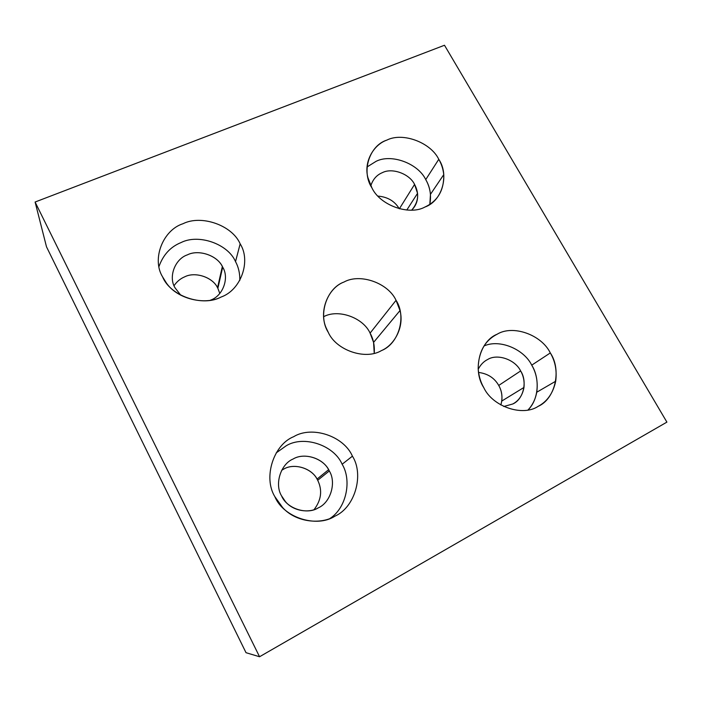 <?xml version="1.0" encoding="UTF-8"?>
<svg xmlns="http://www.w3.org/2000/svg" width="702" height="702" viewBox="0 0 702 702"><rect width="100%" height="100%" fill="white"/><g stroke="black" fill="none" stroke-linecap="round" stroke-linejoin="round"><path stroke-width="1.05" d="M483.775 387.644C492.55 406.616 522.534 416.856 538.101 406.379C547.253 401.526 553.123 393.146 555.703 381.221C557.046 370.682 555.238 361.258 550.307 352.939L531.73 365.154C536.416 373.113 538.092 382.134 536.749 392.225C535.433 399.254 532.537 405.159 528.062 409.933C539.171 398.99 539.794 377.799 531.73 365.154L550.307 352.939C541.523 334.705 512.811 324.508 497.121 334.231C484.792 340.558 478.474 351.992 478.167 368.541C478.676 375.64 480.545 382.002 483.775 387.644C472.183 370.112 479.799 340.97 497.121 334.231C512.811 324.508 541.523 334.705 550.307 352.939C561.775 369.735 555.44 398.903 538.101 406.379C522.534 416.856 492.55 406.616 483.775 387.644M503.755 406.502L512.776 403.983C518.787 400.824 522.516 395.314 523.982 387.443C524.578 381.283 523.464 375.789 520.63 370.954L498.727 385.442C501.377 390.014 502.404 395.208 501.798 401.035L500.868 404.984C502.834 397.858 502.123 391.347 498.727 385.442L520.63 370.954C515.268 359.617 497.411 353.36 487.697 359.477C483.739 361.425 480.58 364.68 478.211 369.261C480.58 364.68 483.739 361.425 487.697 359.477C497.411 353.36 515.268 359.617 520.63 370.954C527.676 381.397 523.516 399.429 512.776 403.983L503.755 406.502M274.842 496.639L282.66 507.599C295.7 522.209 320.647 524.973 334.986 516.137C355.098 507.3 364.224 474.57 352.43 456.168L342.137 464.25C351.86 479.966 346.691 507.66 330.098 518.392C346.691 507.66 351.86 479.966 342.137 464.25L352.43 456.16C343.769 436.074 312.083 425.438 293.682 436.679C273.64 444.612 262.952 477.342 274.842 496.639C262.952 477.342 273.64 444.612 293.682 436.679C312.092 425.438 343.769 436.074 352.43 456.168C364.224 474.57 355.098 507.3 334.986 516.137C316.672 528.264 283.433 517.628 274.842 496.639M281.572 495.902L285.354 501.5C293.015 511.144 309.108 513.513 318.331 507.827C330.695 502.492 336.539 482.362 329.308 470.954L317.699 480.273C322.56 490.286 321.34 500.07 314.057 509.643C321.34 500.07 322.56 490.286 317.699 480.273L329.308 470.954L328.606 469.691C322.692 457.844 303.905 452.378 293.076 459.029C280.739 464.031 274.307 484.161 281.572 495.902C274.307 484.161 280.739 464.031 293.076 459.029C304.396 452.009 324.026 458.511 329.308 470.954C336.539 482.362 330.695 502.492 318.331 507.827C307.046 515.189 286.828 508.678 281.572 495.902M162.583 276.86L166.172 282.652C176.948 299.096 205.01 305.519 221.086 297.043C241.137 289.996 251.176 260.942 240.154 243.848L235.53 261.627C238.522 267.129 239.952 273.385 239.821 280.37C239.952 273.385 238.522 267.129 235.53 261.627L240.154 243.84C232.274 225.368 201.43 214.417 182.968 223.736C163.013 230.01 151.5 258.985 162.583 276.86C151.5 258.985 163.013 230.01 182.968 223.736C201.43 214.417 232.274 225.377 240.154 243.848C251.176 260.942 241.137 289.996 221.086 297.043C202.685 307.134 170.367 296.104 162.583 276.86M174.982 287.732L180.791 295.226L174.982 287.732C168.182 276.816 175.096 258.871 187.381 254.861C175.096 258.871 168.182 276.816 174.982 287.732M210.442 300.202L210.784 300.052C223.104 295.744 229.466 277.781 222.692 267.155L217.866 288.329L219.787 293.418L217.866 288.329L222.692 267.155L222.341 266.523C217.164 255.309 198.464 249.149 187.381 254.861C198.736 248.973 217.866 255.677 222.692 267.155C229.466 277.781 223.104 295.744 210.784 300.052L210.442 300.202M371.876 187.785C379.887 205.291 409.143 215.839 424.885 207.064C437.811 201.026 444.103 190.216 443.761 174.623C443.12 168.971 441.453 163.864 438.776 159.31L425.737 179.598C428.299 183.977 429.87 188.882 430.466 194.314L429.826 204.37C431.476 195.27 430.107 187.013 425.737 179.598L438.776 159.31C430.721 142.445 402.676 131.985 386.855 140.11C373.569 144.673 363.557 161.855 367.909 177.659L371.876 187.785C361.012 171.455 369.506 145.454 386.855 140.11C402.676 131.985 430.721 142.445 438.776 159.31C449.534 174.991 442.26 201.07 424.885 207.064C409.143 215.839 379.887 205.291 371.876 187.785M411.705 210.109C416.207 205.581 418.155 199.991 417.541 193.348L414.575 184.415L399.368 208.792L414.575 184.415C409.643 173.894 392.19 167.48 382.388 172.639C376.772 174.93 372.911 179.3 370.814 185.758C372.911 179.3 376.772 174.93 382.388 172.639C392.19 167.48 409.643 173.894 414.575 184.415C419.454 193.62 418.497 202.176 411.705 210.109M328.246 332.3C336.082 350.307 365.4 360.328 381.379 350.631C394.84 344.954 404.361 326.439 400 310.565L396.051 300.316L370.094 333.125L373.578 342.392L374.227 353.238C374.78 345.709 373.394 338.996 370.094 333.125L396.051 300.316C388.18 282.976 360.073 273.008 344.015 282.02C327.922 287.855 318.164 312.065 326.676 329.01L328.246 332.3C317.541 315.619 326.465 288.189 344.015 282.02C360.073 273.008 388.18 282.976 396.051 300.316C406.677 316.321 398.973 343.796 381.379 350.631C365.4 360.328 336.082 350.307 328.246 332.3M323.666 316.699C338.259 308.678 363.171 317.637 370.094 333.125C363.171 317.637 338.259 308.678 323.666 316.699M377.974 196.095C387.688 196.946 394.787 201.167 399.271 208.775C394.787 201.167 387.688 196.946 377.974 196.095M367.067 166.962L376.035 161.363C391.233 153.466 418.085 163.399 425.737 179.598C418.085 163.399 391.233 153.466 376.035 161.363L367.067 166.962M174.043 285.688C176.922 281.528 180.458 278.58 184.661 276.851C195.077 271.384 212.68 277.141 217.541 287.723L217.866 288.329C213.338 277.483 195.331 271.218 184.661 276.851C180.458 278.58 176.922 281.528 174.043 285.688M158.985 266.488C163.206 254.773 170.551 246.797 181.028 242.576C198.622 233.564 228.036 243.945 235.53 261.618C228.036 243.954 198.622 233.564 181.028 242.576C170.551 246.797 163.206 254.773 158.985 266.488M281.686 470.27L283.678 469.129C293.866 462.855 311.53 467.953 317.05 479.089L317.699 480.273C312.776 468.585 294.331 462.495 283.678 469.129L281.686 470.27M276.193 452.904L286.214 445.77C303.764 435.021 333.941 445.103 342.137 464.241C333.941 445.103 303.764 435.021 286.214 445.77L276.193 452.904M478.553 372.437C487.714 373.604 494.445 377.939 498.727 385.442C494.445 377.939 487.714 373.604 478.553 372.437M483.994 345.998C499.534 338.794 523.955 349.166 531.73 365.154C523.955 349.166 499.534 338.794 483.994 345.998M444.489 45.253L666.9 422.121L259.556 656.747L35.1 202.027L444.489 45.253L35.1 202.027L46.508 246.832L35.1 202.027L259.556 656.747L246.016 652.693L259.556 656.747L666.9 422.121L444.489 45.253M46.508 246.832L246.016 652.693L46.508 246.832M555.703 381.221L536.749 392.225M523.982 387.443L501.798 401.035M443.761 174.623L430.466 194.314M417.541 193.348L406.8 210.03M400 310.565L373.578 342.392M217.541 287.723L222.341 266.523M235.53 261.618L240.154 243.84M317.05 479.089L328.606 469.691M342.137 464.241L352.43 456.16"/></g></svg>

